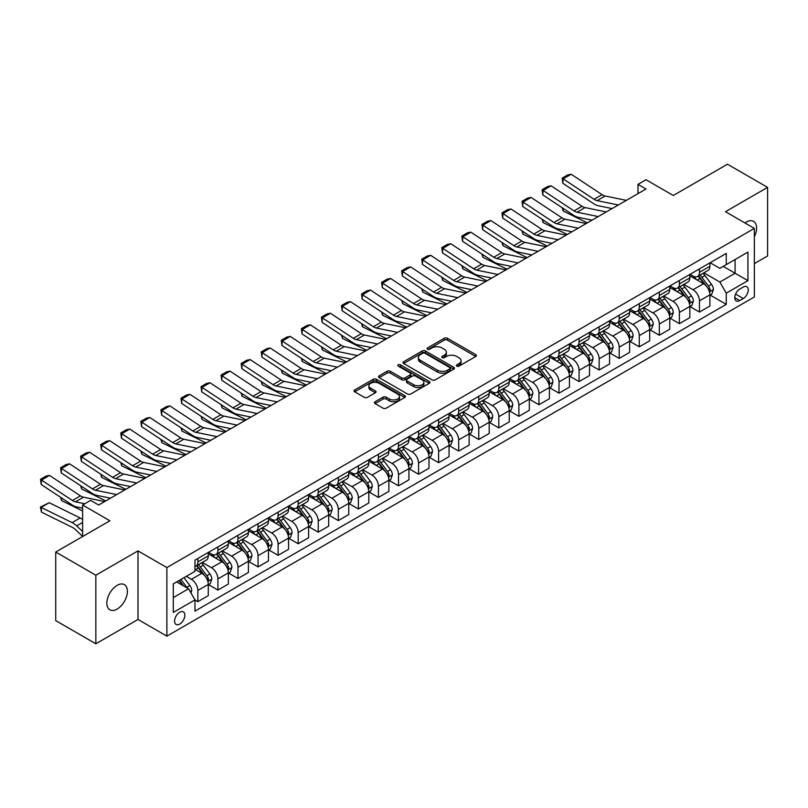 <?xml version="1.0" encoding="UTF-8"?>
<svg xmlns="http://www.w3.org/2000/svg" width="808" height="808" viewBox="0 0 808 808"><rect width="100%" height="100%" fill="white"/><g stroke="black" fill="none" stroke-linecap="round" stroke-linejoin="round"><path stroke-width="1.21" d="M456.813 366.125A1.555 0.899 0 0 0 459.015 366.125L475.761 356.459A2.232 1.283 0 0 0 476.407 355.55A2.232 1.283 0 0 0 475.761 354.641L447.4 338.269A2.232 1.283 0 0 0 444.249 338.269L427.503 347.935A1.555 0.899 0 0 0 427.048 348.571A1.555 0.899 0 0 0 427.503 349.207A1.555 0.899 0 0 0 429.715 349.207L431.876 347.955A7.131 4.121 0 0 1 441.966 347.955L444.329 349.319A7.131 4.121 0 0 1 446.41 352.227A7.131 4.121 0 0 1 444.329 355.136L442.158 356.389A1.555 0.899 0 0 0 441.703 357.025A1.555 0.899 0 0 0 442.158 357.661A1.555 0.899 0 0 0 444.36 357.661L446.531 356.409A7.131 4.121 0 0 1 456.611 356.409L458.974 357.782A7.131 4.121 0 0 1 461.065 360.691A7.131 4.121 0 0 1 458.974 363.6L456.813 364.852A1.555 0.899 0 0 0 456.358 365.489A1.555 0.899 0 0 0 456.813 366.125L456.813 364.852M117.12 609.08A14.524 8.383 120 0 0 126.614 596.284A14.524 8.383 120 0 0 124.382 584.639A14.524 8.383 120 0 0 117.12 585.356A14.524 8.383 120 0 0 107.626 598.162A14.524 8.383 120 0 0 109.858 609.798A14.524 8.383 120 0 0 117.12 609.08M754.359 236.714A14.524 8.383 120 0 0 753.591 221.362A14.524 8.383 120 0 0 746.329 222.089A14.524 8.383 120 0 0 744.976 222.968M179.719 624.099A7.262 4.192 120 0 0 184.466 617.696A7.262 4.192 120 0 0 183.355 611.878A7.262 4.192 120 0 0 179.719 612.232A7.262 4.192 120 0 0 174.972 618.635A7.262 4.192 120 0 0 176.083 624.453A7.262 4.192 120 0 0 179.719 624.099M375.084 401.758A2.232 1.283 0 0 0 374.427 402.667A2.232 1.283 0 0 0 375.084 403.576L383.032 408.171A2.232 1.283 0 0 0 386.184 408.171L404.778 397.435A2.232 1.283 0 0 0 405.434 396.526A2.232 1.283 0 0 0 404.778 395.617L376.417 379.245A2.232 1.283 0 0 0 373.266 379.245L354.672 389.981A2.232 1.283 0 0 0 354.025 390.89A2.232 1.283 0 0 0 354.672 391.799L364.287 397.344A2.232 1.283 0 0 0 367.438 397.344L375.397 392.749A2.232 1.283 0 0 0 376.043 391.84A2.232 1.283 0 0 0 375.397 390.931L370.63 388.183A5.959 3.444 0 0 1 368.882 385.749A5.959 3.444 0 0 1 372.559 382.568A5.959 3.444 0 0 1 379.053 383.315L397.728 394.092A5.959 3.444 0 0 1 399.475 396.526A5.959 3.444 0 0 1 395.799 399.707A5.959 3.444 0 0 1 389.294 398.96L386.184 397.162A2.232 1.283 0 0 0 383.032 397.162L375.084 401.758L375.084 403.576M754.359 263.6L767.6 255.954L767.6 187.375L727.473 164.216L673.296 195.486L646.006 179.73L637.987 184.365L646.006 189.001L98.657 505.01L90.637 500.374L82.608 505.01L82.608 536.522M95.849 575.215L95.849 643.784L137.986 619.463L137.986 550.884L95.849 575.215L55.722 552.046L109.898 520.766L82.608 505.01M137.986 550.884L166.882 567.57L754.359 228.391L754.359 296.96L166.882 636.138L166.882 567.57M767.6 187.375L725.463 211.706L754.359 228.391M432.038 379.881A2.232 1.283 0 0 0 435.189 379.881L453.773 369.145A2.232 1.283 0 0 0 454.429 368.236A2.232 1.283 0 0 0 453.773 367.327L425.422 350.955A2.232 1.283 0 0 0 422.271 350.955L403.677 361.691A2.232 1.283 0 0 0 403.02 362.6A2.232 1.283 0 0 0 403.677 363.509L432.038 379.881M398.859 366.458A1.555 0.899 0 0 1 400.445 366.68L400.445 364.832L429.28 381.477A2.232 1.283 0 0 1 429.927 382.386A2.232 1.283 0 0 1 429.28 383.295L410.686 394.031A2.232 1.283 0 0 1 407.535 394.031L379.174 377.649L379.174 375.831A2.232 1.283 0 0 0 378.528 376.74A2.232 1.283 0 0 0 379.174 377.649M379.174 375.831L387.133 371.236A2.232 1.283 0 0 1 390.284 371.236L401.788 377.881A2.232 1.283 0 0 0 404.939 377.881L410.212 374.831A2.232 1.283 0 0 0 410.868 373.922A2.232 1.283 0 0 0 410.212 373.013L398.243 366.105A1.555 0.899 0 0 1 397.778 365.469A1.555 0.899 0 0 1 398.748 364.63A1.555 0.899 0 0 1 400.445 364.832M95.849 643.784L55.722 620.625L55.722 552.046M743.279 287.052L739.754 289.092A7.04 4.06 120 0 0 735.149 295.284A7.04 4.06 120 0 0 736.229 300.93A7.04 4.06 120 0 0 739.754 300.576L743.279 298.536A7.04 4.06 120 0 0 747.875 292.334A7.04 4.06 120 0 0 746.804 286.699A7.04 4.06 120 0 0 743.279 287.052M710.131 262.721L719.847 268.327L726.271 264.62L726.271 253.409L194.97 560.156L194.97 571.367L173.296 583.871L173.296 612.424L194.97 599.91L194.97 611.121L726.271 304.374L726.271 293.163L719.847 282.043L703.889 272.831M726.271 264.62L747.935 252.106L747.935 280.659L726.271 293.163M137.986 619.463L166.882 636.138M637.987 184.365L637.987 193.637M723.221 266.387L735.098 273.245L735.098 259.53L747.935 252.106M719.847 282.043L735.098 273.245L747.935 280.659M173.296 597.587L188.547 588.79L176.669 581.932M194.97 600.001L197.859 601.667L197.859 590.456A9.08 5.242 -120 0 0 191.435 579.336L186.305 576.367M197.859 601.667L208.292 595.648L208.292 584.437A9.08 5.242 -120 0 0 201.869 573.306L194.97 569.327M208.535 584.659L217.918 590.082L217.918 578.871A9.08 5.242 -120 0 0 211.504 567.751L202.283 562.429M217.918 590.082L228.351 584.063L228.351 572.852A9.08 5.242 -120 0 0 221.937 561.732L208.292 553.854M228.593 573.084L237.986 578.498L237.986 567.287A9.08 5.242 -120 0 0 231.563 556.167L222.341 550.844M237.986 578.498L248.42 572.478L248.42 561.267A9.08 5.242 -120 0 0 241.996 550.147L228.351 542.269M248.662 561.499L258.045 566.913L258.045 555.702A9.08 5.242 -120 0 0 251.631 544.582L242.41 539.259M258.045 566.913L268.478 560.893L268.478 549.682A9.08 5.242 -120 0 0 262.065 538.562L248.42 530.684M268.721 549.915L278.114 555.328L278.114 544.117A9.08 5.242 -120 0 0 271.69 532.997L262.479 527.675M278.114 555.328L288.547 549.309L288.547 538.098A9.08 5.242 -120 0 0 282.123 526.978L268.478 519.1M288.789 538.33L298.182 543.754L298.182 532.533A9.08 5.242 -120 0 0 291.759 521.413L282.537 516.09M298.182 543.754L308.616 537.724L308.616 526.513A9.08 5.242 -120 0 0 302.192 515.393L288.547 507.515M308.848 526.745L318.241 532.169L318.241 520.948A9.08 5.242 -120 0 0 311.817 509.828L302.606 504.505M318.241 532.169L328.674 526.139L328.674 514.928A9.08 5.242 -120 0 0 322.251 503.808L308.616 495.93M328.917 515.161L338.31 520.584L338.31 509.363A9.08 5.242 -120 0 0 331.886 498.243L322.665 492.92M338.31 520.584L348.743 514.555L348.743 503.344A9.08 5.242 -120 0 0 342.319 492.224L328.674 484.346M348.985 503.576L358.368 509L358.368 497.789A9.08 5.242 -120 0 0 351.955 486.658L342.733 481.346M358.368 509L368.801 502.97L368.801 491.759A9.08 5.242 -120 0 0 362.388 480.639L348.743 472.761M369.044 491.991L378.437 497.415L378.437 486.204A9.08 5.242 -120 0 0 372.013 475.084L362.792 469.761M378.437 497.415L388.87 491.385L388.87 480.174A9.08 5.242 -120 0 0 382.447 469.054L368.801 461.176M389.113 480.406L398.495 485.83L398.495 474.619A9.08 5.242 -120 0 0 392.082 463.499L382.861 458.176M398.495 485.83L408.929 479.811L408.929 468.589A9.08 5.242 -120 0 0 402.515 457.469L388.87 449.591M409.171 468.822L418.564 474.245L418.564 463.034A9.08 5.242 -120 0 0 412.141 451.914L402.919 446.592M418.564 474.245L428.998 468.226L428.998 457.005A9.08 5.242 -120 0 0 422.574 445.885L408.929 438.007M429.24 457.237L438.623 462.661L438.623 451.45A9.08 5.242 -120 0 0 432.209 440.33L422.988 435.007M438.623 462.661L449.056 456.641L449.056 445.42A9.08 5.242 -120 0 0 442.643 434.3L428.998 426.422M449.299 445.652L458.691 451.076L458.691 439.865A9.08 5.242 -120 0 0 452.268 428.745L443.057 423.422M458.691 451.076L469.125 445.056L469.125 433.846A9.08 5.242 -120 0 0 462.701 422.715L449.056 414.847M469.367 434.068L478.76 439.491L478.76 428.28A9.08 5.242 -120 0 0 472.337 417.16L463.115 411.838M478.76 439.491L489.194 433.472L489.194 422.261A9.08 5.242 -120 0 0 482.77 411.141L469.125 403.263M489.426 422.493L498.819 427.907L498.819 416.696A9.08 5.242 -120 0 0 492.395 405.576L483.184 400.253M498.819 427.907L509.252 421.887L509.252 410.676A9.08 5.242 -120 0 0 502.829 399.556L489.194 391.678M509.495 410.908L518.888 416.322L518.888 405.111A9.08 5.242 -120 0 0 512.464 393.991L503.243 388.668M518.888 416.322L529.321 410.302L529.321 399.091A9.08 5.242 -120 0 0 522.897 387.971L509.252 380.093M529.563 399.324L538.946 404.737L538.946 393.526A9.08 5.242 -120 0 0 532.533 382.406L523.311 377.084M538.946 404.737L549.379 398.718L549.379 387.507A9.08 5.242 -120 0 0 542.966 376.387L529.321 368.509M549.622 387.739L559.015 393.163L559.015 381.942A9.08 5.242 -120 0 0 552.591 370.821L543.37 365.499M559.015 393.163L569.448 387.133L569.448 375.922A9.08 5.242 -120 0 0 563.025 364.802L549.379 356.924M569.69 376.154L579.073 381.578L579.073 370.357A9.08 5.242 -120 0 0 572.66 359.237L563.439 353.914M579.073 381.578L589.507 375.548L589.507 364.337A9.08 5.242 -120 0 0 583.093 353.217L569.448 345.339M589.749 364.57L599.142 369.993L599.142 358.772A9.08 5.242 -120 0 0 592.719 347.652L583.497 342.329M599.142 369.993L609.575 363.964L609.575 352.753A9.08 5.242 -120 0 0 603.152 341.632L589.507 333.755M609.818 352.985L619.201 358.409L619.201 347.188A9.08 5.242 -120 0 0 612.787 336.067L603.566 330.745M619.201 358.409L629.634 352.379L629.634 341.168A9.08 5.242 -120 0 0 623.221 330.048L609.575 322.17M629.876 341.4L639.269 346.824L639.269 335.613A9.08 5.242 -120 0 0 632.846 324.493L623.635 319.17M639.269 346.824L649.703 340.794L649.703 329.583A9.08 5.242 -120 0 0 643.279 318.463L629.634 310.585M649.945 329.816L659.338 335.239L659.338 324.028A9.08 5.242 -120 0 0 652.915 312.908L643.693 307.585M659.338 335.239L669.771 329.209L669.771 317.999A9.08 5.242 -120 0 0 663.348 306.878L649.703 299M670.004 318.231L679.397 323.654L679.397 312.444A9.08 5.242 -120 0 0 672.973 301.323L663.762 296.001M679.397 323.654L689.83 317.635L689.83 306.414A9.08 5.242 -120 0 0 683.406 295.294L669.771 287.416M690.072 306.646L699.465 312.07L699.465 300.859A9.08 5.242 -120 0 0 693.042 289.739L683.82 284.416M699.465 312.07L709.899 306.05L709.899 294.829A9.08 5.242 -120 0 0 703.475 283.709L689.83 275.831M690.072 274.306L693.042 276.023A9.08 5.242 -120 0 0 697.577 276.467A9.08 5.242 -120 0 0 699.465 272.316L699.465 268.882M670.004 285.891L672.973 287.608A9.08 5.242 -120 0 0 677.518 288.052A9.08 5.242 -120 0 0 679.397 283.901L679.397 280.467M649.945 297.475L652.915 299.192A9.08 5.242 -120 0 0 657.449 299.637A9.08 5.242 -120 0 0 659.338 295.486L659.338 292.052M629.876 309.06L632.846 310.777A9.08 5.242 -120 0 0 637.391 311.221A9.08 5.242 -120 0 0 639.269 307.07L639.269 303.636M609.818 320.645L612.787 322.352A9.08 5.242 -120 0 0 617.322 322.806A9.08 5.242 -120 0 0 619.201 318.645L619.201 315.221M589.749 332.229L592.719 333.936A9.08 5.242 -120 0 0 597.264 334.391A9.08 5.242 -120 0 0 599.142 330.23L599.142 326.806M569.69 343.814L572.66 345.521A9.08 5.242 -120 0 0 577.195 345.976A9.08 5.242 -120 0 0 579.073 341.814L579.073 338.39M549.622 355.389L552.591 357.106A9.08 5.242 -120 0 0 557.136 357.56A9.08 5.242 -120 0 0 559.015 353.399L559.015 349.975M529.563 366.973L532.533 368.69A9.08 5.242 -120 0 0 537.067 369.145A9.08 5.242 -120 0 0 538.946 364.984L538.946 361.56M509.495 378.558L512.464 380.275A9.08 5.242 -120 0 0 516.999 380.73A9.08 5.242 -120 0 0 518.888 376.568L518.888 373.144M489.426 390.143L492.395 391.86A9.08 5.242 -120 0 0 496.94 392.314A9.08 5.242 -120 0 0 498.819 388.153L498.819 384.719M469.367 401.728L472.337 403.445A9.08 5.242 -120 0 0 476.871 403.889A9.08 5.242 -120 0 0 478.76 399.738L478.76 396.304M449.299 413.312L452.268 415.029A9.08 5.242 -120 0 0 456.813 415.474A9.08 5.242 -120 0 0 458.691 411.322L458.691 407.889M429.24 424.897L432.209 426.614A9.08 5.242 -120 0 0 436.744 427.058A9.08 5.242 -120 0 0 438.623 422.907L438.623 419.473M409.171 436.482L412.141 438.199A9.08 5.242 -120 0 0 416.686 438.643A9.08 5.242 -120 0 0 418.564 434.492L418.564 431.058M389.113 448.066L392.082 449.783A9.08 5.242 -120 0 0 396.617 450.228A9.08 5.242 -120 0 0 398.495 446.077L398.495 442.643M369.044 459.651L372.013 461.368A9.08 5.242 -120 0 0 376.558 461.812A9.08 5.242 -120 0 0 378.437 457.661L378.437 454.227M348.985 471.236L351.955 472.943A9.08 5.242 -120 0 0 356.49 473.397A9.08 5.242 -120 0 0 358.368 469.236L358.368 465.812M328.917 482.82L331.886 484.527A9.08 5.242 -120 0 0 336.431 484.982A9.08 5.242 -120 0 0 338.31 480.821L338.31 477.397M308.848 494.405L311.817 496.112A9.08 5.242 -120 0 0 316.362 496.566A9.08 5.242 -120 0 0 318.241 492.405L318.241 488.981M288.789 505.99L291.759 507.697A9.08 5.242 -120 0 0 296.294 508.151A9.08 5.242 -120 0 0 298.182 503.99L298.182 500.566M268.721 517.564L271.69 519.281A9.08 5.242 -120 0 0 276.235 519.736A9.08 5.242 -120 0 0 278.114 515.575L278.114 512.151M248.662 529.149L251.631 530.866A9.08 5.242 -120 0 0 256.166 531.321A9.08 5.242 -120 0 0 258.045 527.159L258.045 523.736M228.593 540.734L231.563 542.451A9.08 5.242 -120 0 0 236.108 542.905A9.08 5.242 -120 0 0 237.986 538.744L237.986 535.32M208.535 552.318L211.504 554.035A9.08 5.242 -120 0 0 216.039 554.49A9.08 5.242 -120 0 0 217.918 550.329L217.918 546.895M710.141 295.061L726.271 304.374M697.577 276.467L708.01 270.448A9.08 5.242 -120 0 0 709.899 266.286L709.899 262.863M677.518 288.052L687.951 282.032A9.08 5.242 -120 0 0 689.83 277.871L689.83 274.447M657.449 299.637L667.883 293.617A9.08 5.242 -120 0 0 669.771 289.456L669.771 286.032M637.391 311.221L647.824 305.202A9.08 5.242 -120 0 0 649.703 301.041L649.703 297.617M617.322 322.806L627.755 316.786A9.08 5.242 -120 0 0 629.634 312.625L629.634 309.201M597.264 334.391L607.697 328.371A9.08 5.242 -120 0 0 609.575 324.21L609.575 320.776M577.195 345.976L587.628 339.946A9.08 5.242 -120 0 0 589.507 335.795L589.507 332.361M557.136 357.56L567.57 351.531A9.08 5.242 -120 0 0 569.448 347.379L569.448 343.945M537.067 369.145L547.501 363.115A9.08 5.242 -120 0 0 549.379 358.964L549.379 355.53M516.999 380.73L527.432 374.7A9.08 5.242 -120 0 0 529.321 370.549L529.321 367.115M496.94 392.314L507.374 386.285A9.08 5.242 -120 0 0 509.252 382.134L509.252 378.7M476.871 403.889L487.305 397.869A9.08 5.242 -120 0 0 489.194 393.718L489.194 390.284M456.813 415.474L467.246 409.454A9.08 5.242 -120 0 0 469.125 405.293L469.125 401.869M436.744 427.058L447.178 421.039A9.08 5.242 -120 0 0 449.056 416.877L449.056 413.454M416.686 438.643L427.119 432.623A9.08 5.242 -120 0 0 428.998 428.462L428.998 425.038M396.617 450.228L407.05 444.208A9.08 5.242 -120 0 0 408.929 440.047L408.929 436.623M376.558 461.812L386.992 455.793A9.08 5.242 -120 0 0 388.87 451.632L388.87 448.208M356.49 473.397L366.923 467.377A9.08 5.242 -120 0 0 368.801 463.216L368.801 459.792M336.431 484.982L346.864 478.962A9.08 5.242 -120 0 0 348.743 474.801L348.743 471.367M316.362 496.566L326.796 490.537A9.08 5.242 -120 0 0 328.674 486.386L328.674 482.952M296.294 508.151L306.727 502.121A9.08 5.242 -120 0 0 308.616 497.97L308.616 494.536M276.235 519.736L286.668 513.706A9.08 5.242 -120 0 0 288.547 509.555L288.547 506.121M256.166 531.321L266.6 525.291A9.08 5.242 -120 0 0 268.478 521.14L268.478 517.706M236.108 542.905L246.541 536.876A9.08 5.242 -120 0 0 248.42 532.725L248.42 529.29M216.039 554.49L226.472 548.46A9.08 5.242 -120 0 0 228.351 544.309L228.351 540.875M194.97 566.438A9.08 5.242 -120 0 0 195.98 566.065L206.414 560.045A9.08 5.242 -120 0 0 208.292 555.884L208.292 552.46M195.98 566.065A9.08 5.242 -120 0 0 197.859 561.913L197.859 558.48M188.547 588.79L194.97 599.91M457.429 366.347L458.974 365.448A7.131 4.121 0 0 0 461.065 362.539L461.065 360.691M446.41 352.227L446.41 354.086A7.131 4.121 0 0 1 444.329 356.995L442.784 357.883M475.73 356.479L447.4 340.118A2.232 1.283 0 0 0 444.249 340.118L428.129 349.42M453.753 369.165L425.422 352.813A2.232 1.283 0 0 0 422.271 352.813L403.707 363.529M449.844 368.872A1.555 0.899 0 0 0 450.298 368.236A1.555 0.899 0 0 0 449.844 367.6L424.947 353.227A1.555 0.899 0 0 0 422.736 353.227L420.453 354.55A7.131 4.121 0 0 0 418.362 357.459A7.131 4.121 0 0 0 420.453 360.368L437.471 370.195A7.131 4.121 0 0 0 447.551 370.195L449.844 368.872L449.844 370.731A1.555 0.899 0 0 0 450.298 370.094L450.298 368.236M418.362 357.459L418.362 359.318A7.131 4.121 0 0 0 420.453 362.226L420.453 360.368M449.844 370.731L447.551 372.044A7.131 4.121 0 0 1 437.471 372.044L420.453 362.226M379.204 377.669L387.133 373.094L387.133 371.236M410.868 373.922L410.868 375.781A2.232 1.283 0 0 1 410.212 376.69L404.939 379.73A2.232 1.283 0 0 1 401.788 379.73L390.284 373.094A2.232 1.283 0 0 0 387.133 373.094M400.445 366.68L429.25 383.305M413.716 384.77A5.959 3.444 0 0 0 420.211 385.517A5.959 3.444 0 0 0 423.897 382.336A5.959 3.444 0 0 0 422.15 379.901L415.575 376.104A2.232 1.283 0 0 0 412.423 376.104L407.141 379.154A2.232 1.283 0 0 0 406.485 380.063A2.232 1.283 0 0 0 407.141 380.972L413.716 384.77L413.716 386.628A5.959 3.444 0 0 0 420.211 387.375A5.959 3.444 0 0 0 423.897 384.194L423.897 382.336M406.485 380.063L406.485 381.921A2.232 1.283 0 0 0 407.141 382.83L407.141 380.972M413.716 386.628L407.141 382.83M399.475 396.526L399.475 398.384A5.959 3.444 0 0 1 395.799 401.566A5.959 3.444 0 0 1 389.294 400.819L386.184 399.021A2.232 1.283 0 0 0 383.032 399.021L375.104 403.596M368.882 385.749L368.882 387.598A5.959 3.444 0 0 0 370.63 390.032L370.63 388.183M375.366 392.769L370.63 390.032M404.778 395.617L404.778 397.435L376.417 381.103A2.232 1.283 0 0 0 373.266 381.103L354.702 391.819M709.899 295.203L711.818 294.092L713.424 289.456A6.02 3.474 -120 0 0 711.505 284.335L704.95 275.579A17.362 10.029 -120 0 0 703.051 273.316M696.526 279.699A17.362 10.029 -120 0 0 692.971 275.983M590.597 219.867L591.648 220.382M562.984 208.252L563.146 210.959L562.176 207.717M587.315 222.887L563.146 210.959M709.343 291.516L710.182 289.719A6.02 3.474 -120 0 0 708.454 286.093L701.9 277.346A17.362 10.029 -120 0 0 700.001 275.074M698.385 276.003A14.413 8.322 60 0 1 700.758 278.699L706.303 286.103M698.082 276.185A17.362 10.029 60 0 1 699.97 278.457L704.334 284.275M618.322 204.99L597.112 200.637A11.352 6.555 60 0 1 594.072 199.303L563.146 178.871L562.863 183.325L593.779 203.757A17.029 9.827 -120 0 0 598.344 205.757L612.1 208.575M626.351 200.354L605.131 196.001A11.352 6.555 60 0 1 602.091 194.667L571.175 174.235L563.146 178.871L562.186 178.134L567.802 174.892L571.175 174.235M562.863 183.325L562.186 178.134M689.83 306.788L691.759 305.676L693.365 301.041A6.02 3.474 -120 0 0 691.446 295.92L684.881 287.163A17.362 10.029 -120 0 0 682.992 284.891M676.468 291.284A17.362 10.029 -120 0 0 672.913 287.567M570.539 231.452L571.589 231.967M542.925 219.837L543.087 222.543L542.117 219.301M567.246 234.472L543.087 222.543M689.285 303.101L690.113 301.293A6.02 3.474 -120 0 0 688.396 297.677L681.831 288.921A17.362 10.029 -120 0 0 679.942 286.658M678.326 287.587A14.413 8.322 60 0 1 680.69 290.274L686.234 297.687M678.013 287.769A17.362 10.029 60 0 1 679.912 290.042L684.265 295.859M669.771 318.372L671.69 317.261L673.296 312.625A6.02 3.474 -120 0 0 671.377 307.505L664.822 298.748A17.362 10.029 -120 0 0 662.924 296.475M656.399 302.869A17.362 10.029 -120 0 0 652.844 299.152M550.47 243.036L551.521 243.551M522.857 231.421L523.018 234.128L522.049 230.886M547.188 246.056L523.018 234.128M669.216 314.686L670.054 312.878A6.02 3.474 -120 0 0 668.327 309.262L661.772 300.505A17.362 10.029 -120 0 0 659.873 298.243M658.257 299.172A14.413 8.322 60 0 1 660.621 301.859L666.176 309.272M657.944 299.354A17.362 10.029 60 0 1 659.843 301.616L664.206 307.444M649.703 329.957L651.632 328.846L653.238 324.21A6.02 3.474 -120 0 0 651.319 319.089L644.754 310.333A17.362 10.029 -120 0 0 642.865 308.06M636.34 314.453A17.362 10.029 -120 0 0 632.785 310.737M530.412 254.621L531.462 255.136M502.788 242.996L502.96 245.703L501.99 242.471M527.119 257.641L502.96 245.703M649.157 326.27L649.986 324.462A6.02 3.474 -120 0 0 648.269 320.847L641.704 312.09A17.362 10.029 -120 0 0 639.815 309.828M638.199 310.757A14.413 8.322 60 0 1 640.562 313.443L646.107 320.857M637.886 310.939A17.362 10.029 60 0 1 639.774 313.201L644.138 319.029M598.263 216.574L577.043 212.221A11.352 6.555 60 0 1 574.003 210.888L543.087 190.456L542.794 194.91L573.71 215.342A17.029 9.827 -120 0 0 578.275 217.342L592.042 220.16M606.283 211.938L585.073 207.585A11.352 6.555 60 0 1 582.033 206.252L551.106 185.82L543.087 190.456L542.117 189.718L547.743 186.476L551.106 185.82M542.794 194.91L542.117 189.718M578.195 228.149L556.985 223.806A11.352 6.555 60 0 1 553.935 222.473L523.018 202.04L522.736 206.494L553.652 226.927A17.029 9.827 -120 0 0 558.207 228.927L571.973 231.744M586.224 223.523L565.004 219.17A11.352 6.555 60 0 1 561.964 217.837L531.048 197.404L523.018 202.04L522.059 201.303L527.675 198.061L531.048 197.404M522.736 206.494L522.059 201.303M558.136 239.734L536.916 235.381A11.352 6.555 60 0 1 533.876 234.047L502.96 213.615L502.667 218.069L533.583 238.512A17.029 9.827 -120 0 0 538.148 240.511L551.915 243.329M566.155 235.108L544.945 230.755A11.352 6.555 60 0 1 541.905 229.422L510.979 208.989L502.96 213.615L501.99 212.888L507.606 209.646L510.979 208.989M502.667 218.069L501.99 212.888M629.634 341.542L631.563 340.431L633.169 335.795A6.02 3.474 -120 0 0 631.25 330.674L624.695 321.917A17.362 10.029 -120 0 0 622.796 319.645M616.272 326.038A17.362 10.029 -120 0 0 612.716 322.321M510.343 266.206L511.393 266.721M482.729 254.581L482.891 257.287L481.921 254.055M507.06 269.226L482.891 257.287M629.089 337.855L629.917 336.047A6.02 3.474 -120 0 0 628.2 332.431L621.645 323.675A17.362 10.029 -120 0 0 619.746 321.412M618.13 322.341A14.413 8.322 60 0 1 620.494 325.028L626.048 332.441M617.817 322.523A17.362 10.029 60 0 1 619.716 324.786L624.079 330.613M538.067 251.318L516.847 246.965A11.352 6.555 60 0 1 513.807 245.632L482.891 225.2L482.598 229.654L513.524 250.086A17.029 9.827 -120 0 0 518.08 252.086L531.846 254.914M546.097 246.692L524.877 242.339A11.352 6.555 60 0 1 521.837 241.006L490.921 220.574L482.891 225.2L481.932 224.472L487.547 221.23L490.921 220.574M482.598 229.654L481.932 224.472M609.575 353.126L611.505 352.015L613.1 347.379A6.02 3.474 -120 0 0 611.181 342.259L604.626 333.502A17.362 10.029 -120 0 0 602.728 331.229M596.213 337.623A17.362 10.029 -120 0 0 592.658 333.906M490.284 277.79L491.335 278.305M462.661 266.165L462.832 268.872L461.863 265.64M486.992 280.81L462.832 268.872M609.03 349.44L609.858 347.632A6.02 3.474 -120 0 0 608.131 344.016L601.576 335.259A17.362 10.029 -120 0 0 599.677 332.987M598.061 333.926A14.413 8.322 60 0 1 600.435 336.613L605.98 344.026M597.758 334.108A17.362 10.029 60 0 1 599.647 336.37L604.01 342.198M589.507 364.711L591.436 363.6L593.042 358.964A6.02 3.474 -120 0 0 591.123 353.843L584.558 345.087A17.362 10.029 -120 0 0 582.669 342.814M576.144 349.207A17.362 10.029 -120 0 0 572.589 345.491M470.216 289.375L471.266 289.89M442.602 277.75L442.764 280.457L441.794 277.225M466.933 292.395L442.764 280.457M588.961 361.024L589.79 359.217A6.02 3.474 -120 0 0 588.072 355.601L581.518 346.844A17.362 10.029 -120 0 0 579.619 344.572M578.003 345.511A14.413 8.322 60 0 1 580.366 348.197L585.921 355.611M577.69 345.693A17.362 10.029 60 0 1 579.589 347.955L583.952 353.773M569.448 376.296L571.377 375.175L572.973 370.549A6.02 3.474 -120 0 0 571.054 365.418L564.499 356.671A17.362 10.029 -120 0 0 562.6 354.399M556.086 360.792A17.362 10.029 -120 0 0 552.531 357.065M450.157 300.95L451.207 301.475M422.534 289.335L422.695 292.041L421.736 288.799M446.864 303.98L422.695 292.041M568.903 372.609L569.731 370.801A6.02 3.474 -120 0 0 568.004 367.185L561.449 358.429A17.362 10.029 -120 0 0 559.55 356.156M557.934 357.096A14.413 8.322 60 0 1 560.308 359.782L565.852 367.196M557.631 357.267A17.362 10.029 60 0 1 559.52 359.54L563.883 365.357M549.379 387.88L551.308 386.759L552.914 382.134A6.02 3.474 -120 0 0 550.995 377.003L544.43 368.256A17.362 10.029 -120 0 0 542.542 365.984M536.017 372.377A17.362 10.029 -120 0 0 532.462 368.65M430.088 312.534L431.139 313.06M402.475 300.919L402.636 303.626L401.667 300.384M426.806 315.564L402.636 303.626M548.834 384.194L549.662 382.386A6.02 3.474 -120 0 0 547.945 378.77L541.38 370.014A17.362 10.029 -120 0 0 539.491 367.741M537.875 368.68A14.413 8.322 60 0 1 540.239 371.367L545.794 378.78M537.562 368.852A17.362 10.029 60 0 1 539.461 371.125L543.814 376.942M529.321 399.455L531.24 398.344L532.846 393.718A6.02 3.474 -120 0 0 530.927 388.587L524.372 379.841A17.362 10.029 -120 0 0 522.473 377.568M515.948 383.962A17.362 10.029 -120 0 0 512.393 380.235M410.02 324.119L411.07 324.644M382.406 312.504L382.568 315.211L381.598 311.969M406.737 327.149L382.568 315.211M528.765 395.779L529.604 393.971A6.02 3.474 -120 0 0 527.876 390.355L521.322 381.598A17.362 10.029 -120 0 0 519.423 379.326M517.807 380.265A14.413 8.322 60 0 1 520.18 382.952L525.725 390.355M517.504 380.437A17.362 10.029 60 0 1 519.393 382.709L523.756 388.527M518.009 262.903L496.789 258.55A11.352 6.555 60 0 1 493.749 257.217L462.832 236.784L462.54 241.238L493.456 261.671A17.029 9.827 -120 0 0 498.021 263.671L511.787 266.499M526.028 258.267L504.818 253.924A11.352 6.555 60 0 1 501.768 252.591L470.852 232.159L462.832 236.784L461.863 236.057L467.479 232.805L470.852 232.159M462.54 241.238L461.863 236.057M497.94 274.488L476.72 270.135A11.352 6.555 60 0 1 473.68 268.801L442.764 248.369L442.471 252.823L473.397 273.256A17.029 9.827 -120 0 0 477.952 275.255L491.719 278.083M505.97 269.852L484.75 265.499A11.352 6.555 60 0 1 481.709 264.176L450.793 243.733L442.764 248.369L441.804 247.642L447.42 244.39L450.793 243.733M442.471 252.823L441.804 247.642M477.871 286.072L456.661 281.719A11.352 6.555 60 0 1 453.621 280.386L422.695 259.954L422.412 264.408L453.328 284.84A17.029 9.827 -120 0 0 457.894 286.84L471.65 289.668M485.901 281.436L464.681 277.083A11.352 6.555 60 0 1 461.641 275.75L430.725 255.318L422.695 259.954L421.736 259.216L427.351 255.974L430.725 255.318M422.412 264.408L421.736 259.216M457.813 297.657L436.593 293.304A11.352 6.555 60 0 1 433.553 291.971L402.636 271.538L402.344 275.993L433.26 296.425A17.029 9.827 -120 0 0 437.825 298.425L451.591 301.253M465.842 293.021L444.622 288.668A11.352 6.555 60 0 1 441.582 287.335L410.666 266.903L402.636 271.538L401.667 270.801L407.293 267.559L410.666 266.903M402.344 275.993L401.667 270.801M437.744 309.242L416.534 304.889A11.352 6.555 60 0 1 413.494 303.555L382.568 283.123L382.285 287.577L413.201 308.01A17.029 9.827 -120 0 0 417.766 310.009L431.522 312.837M445.774 304.606L424.554 300.253A11.352 6.555 60 0 1 421.513 298.92L390.597 278.487L382.568 283.123L381.608 282.386L387.224 279.144L390.597 278.487M382.285 287.577L381.608 282.386M509.252 411.04L511.181 409.929L512.787 405.293A6.02 3.474 -120 0 0 510.868 400.172L504.303 391.415A17.362 10.029 -120 0 0 502.414 389.153M495.89 395.546A17.362 10.029 -120 0 0 492.335 391.819M389.961 335.704L391.011 336.229M362.348 324.089L362.509 326.796L361.54 323.554M386.668 338.724L362.509 326.796M508.707 407.363L509.535 405.555A6.02 3.474 -120 0 0 507.818 401.94L501.253 393.183A17.362 10.029 -120 0 0 499.364 390.91M497.748 391.84A14.413 8.322 60 0 1 500.112 394.536L505.667 401.94M497.435 392.021A17.362 10.029 60 0 1 499.334 394.294L503.687 400.111M417.685 320.826L396.465 316.473A11.352 6.555 60 0 1 393.425 315.14L362.509 294.708L362.216 299.162L393.132 319.594A17.029 9.827 -120 0 0 397.698 321.594L411.464 324.422M425.705 316.191L404.495 311.837A11.352 6.555 60 0 1 401.455 310.504L370.529 290.072L362.509 294.708L361.54 293.971L367.165 290.729L370.529 290.072M362.216 299.162L361.54 293.971M489.194 422.624L491.113 421.513L492.718 416.877A6.02 3.474 -120 0 0 490.799 411.757L484.245 403A17.362 10.029 -120 0 0 482.346 400.738M475.821 407.131A17.362 10.029 -120 0 0 472.266 403.404M369.892 347.288L370.943 347.814M342.279 335.674L342.441 338.38L341.471 335.138M366.61 350.308L342.441 338.38M488.638 418.938L489.476 417.14A6.02 3.474 -120 0 0 487.749 413.524L481.194 404.768A17.362 10.029 -120 0 0 479.296 402.495M477.68 403.424A14.413 8.322 60 0 1 480.043 406.121L485.598 413.524M477.366 403.606A17.362 10.029 60 0 1 479.265 405.879L483.628 411.696M397.617 332.411L376.407 328.058A11.352 6.555 60 0 1 373.357 326.725L342.441 306.293L342.158 310.747L373.074 331.179A17.029 9.827 -120 0 0 377.639 333.179L391.395 335.997M405.646 327.775L384.426 323.422A11.352 6.555 60 0 1 381.386 322.089L350.47 301.657L342.441 306.293L341.481 305.555L347.097 302.313L350.47 301.657M342.158 310.747L341.481 305.555M469.125 434.209L471.054 433.098L472.66 428.462A6.02 3.474 -120 0 0 470.741 423.341L464.176 414.585A17.362 10.029 -120 0 0 462.287 412.322M455.762 418.706A17.362 10.029 -120 0 0 452.207 414.989M349.834 358.873L350.884 359.388M322.21 347.258L322.382 349.965L321.412 346.723M346.541 361.893L322.382 349.965M468.579 430.523L469.408 428.725A6.02 3.474 -120 0 0 467.691 425.099L461.126 416.352A17.362 10.029 -120 0 0 459.237 414.08M457.621 415.009A14.413 8.322 60 0 1 459.984 417.706L465.529 425.109M457.308 415.191A17.362 10.029 60 0 1 459.207 417.463L463.56 423.281M377.558 343.996L356.338 339.643A11.352 6.555 60 0 1 353.298 338.31L322.382 317.877L322.089 322.331L353.005 342.764A17.029 9.827 -120 0 0 357.57 344.764L371.337 347.581M385.578 339.36L364.368 335.007A11.352 6.555 60 0 1 361.327 333.674L330.401 313.241L322.382 317.877L321.412 317.14L327.028 313.898L330.401 313.241M322.089 322.331L321.412 317.14M449.056 445.794L450.985 444.683L452.591 440.047A6.02 3.474 -120 0 0 450.672 434.926L444.117 426.169A17.362 10.029 -120 0 0 442.218 423.907M435.694 430.29A17.362 10.029 -120 0 0 432.139 426.574M329.765 370.458L330.815 370.973M302.152 358.843L302.313 361.55L301.344 358.308M326.483 373.478L302.313 361.55M448.511 442.107L449.349 440.31A6.02 3.474 -120 0 0 447.622 436.684L441.067 427.937A17.362 10.029 -120 0 0 439.168 425.664M437.552 426.594A14.413 8.322 60 0 1 439.916 429.29L445.471 436.694M437.239 426.776A17.362 10.029 60 0 1 439.138 429.048L443.501 434.866M357.489 355.581L336.279 351.228A11.352 6.555 60 0 1 333.229 349.894L302.313 329.462L302.02 333.916L332.946 354.348A17.029 9.827 -120 0 0 337.502 356.348L351.268 359.166M365.519 350.945L344.299 346.592A11.352 6.555 60 0 1 341.259 345.258L310.343 324.826L302.313 329.462L301.354 328.725L306.969 325.483L310.343 324.826M302.02 333.916L301.354 328.725M428.998 457.379L430.927 456.267L432.522 451.632A6.02 3.474 -120 0 0 430.603 446.511L424.049 437.754A17.362 10.029 -120 0 0 422.15 435.482M415.635 441.875A17.362 10.029 -120 0 0 412.08 438.158M309.706 382.043L310.757 382.558M282.083 370.428L282.255 373.134L281.285 369.892M306.414 385.062L282.255 373.134M428.452 453.692L429.28 451.894A6.02 3.474 -120 0 0 427.553 448.268L420.998 439.512A17.362 10.029 -120 0 0 419.099 437.249M417.494 438.178A14.413 8.322 60 0 1 419.857 440.875L425.402 448.278M417.18 438.36A17.362 10.029 60 0 1 419.069 440.633L423.432 446.45M337.431 367.165L316.211 362.812A11.352 6.555 60 0 1 313.171 361.479L282.255 341.047L281.962 345.501L312.878 365.933A17.029 9.827 -120 0 0 317.443 367.933L331.209 370.751M345.45 362.529L324.24 358.176A11.352 6.555 60 0 1 321.19 356.843L290.274 336.411L282.255 341.047L281.285 340.309L286.901 337.067L290.274 336.411M281.962 345.501L281.285 340.309M408.929 468.963L410.858 467.852L412.464 463.216A6.02 3.474 -120 0 0 410.545 458.096L403.99 449.339A17.362 10.029 -120 0 0 402.091 447.066M395.566 453.46A17.362 10.029 -120 0 0 392.011 449.743M289.638 393.627L290.688 394.142M262.024 382.012L262.186 384.719L261.216 381.477M286.355 396.647L262.186 384.719M408.383 465.277L409.212 463.469A6.02 3.474 -120 0 0 407.495 459.853L400.94 451.096A17.362 10.029 -120 0 0 399.041 448.834M397.425 449.763A14.413 8.322 60 0 1 399.788 452.45L405.343 459.863M397.112 449.945A17.362 10.029 60 0 1 399.011 452.217L403.374 458.035M317.362 378.74L296.142 374.397A11.352 6.555 60 0 1 293.102 373.064L262.186 352.631L261.893 357.086L292.819 377.518A17.029 9.827 -120 0 0 297.374 379.518L311.141 382.336M325.392 374.114L304.172 369.761A11.352 6.555 60 0 1 301.131 368.428L270.215 347.995L262.186 352.631L261.226 351.894L266.842 348.652L270.215 347.995M261.893 357.086L261.226 351.894M388.87 480.548L390.799 479.437L392.395 474.801A6.02 3.474 -120 0 0 390.476 469.68L383.921 460.924A17.362 10.029 -120 0 0 382.022 458.651M375.508 465.044A17.362 10.029 -120 0 0 371.953 461.328M269.579 405.212L270.63 405.727M241.956 393.597L242.117 396.294L241.158 393.062M266.286 408.232L242.117 396.294M388.325 476.861L389.153 475.054A6.02 3.474 -120 0 0 387.426 471.438L380.871 462.681A17.362 10.029 -120 0 0 378.972 460.419M377.356 461.348A14.413 8.322 60 0 1 379.73 464.034L385.275 471.448M377.053 461.53A17.362 10.029 60 0 1 378.942 463.792L383.305 469.62M368.801 492.133L370.731 491.022L372.337 486.386A6.02 3.474 -120 0 0 370.418 481.265L363.853 472.508A17.362 10.029 -120 0 0 361.964 470.236M355.439 476.629A17.362 10.029 -120 0 0 351.884 472.912M249.51 416.797L250.561 417.312M221.897 405.172L222.059 407.878L221.089 404.646M246.228 419.817L222.059 407.878M368.256 488.446L369.084 486.638A6.02 3.474 -120 0 0 367.367 483.022L360.802 474.266A17.362 10.029 -120 0 0 358.914 472.003M357.298 472.933A14.413 8.322 60 0 1 359.661 475.619L365.216 483.033M356.984 473.114A17.362 10.029 60 0 1 358.883 475.377L363.236 481.204M348.743 503.717L350.662 502.606L352.268 497.97A6.02 3.474 -120 0 0 350.349 492.85L343.794 484.093A17.362 10.029 -120 0 0 341.895 481.821M335.37 488.214A17.362 10.029 -120 0 0 331.815 484.497M229.442 428.381L230.492 428.897M201.828 416.756L201.99 419.463L201.02 416.231M226.159 431.401L201.99 419.463M348.187 500.031L349.026 498.223A6.02 3.474 -120 0 0 347.299 494.607L340.744 485.85A17.362 10.029 -120 0 0 338.845 483.588M337.229 484.517A14.413 8.322 60 0 1 339.602 487.204L345.147 494.617M336.926 484.699A17.362 10.029 60 0 1 338.815 486.961L343.178 492.789M328.674 515.302L330.603 514.191L332.209 509.555A6.02 3.474 -120 0 0 330.29 504.434L323.725 495.678A17.362 10.029 -120 0 0 321.837 493.405M315.312 499.799A17.362 10.029 -120 0 0 311.757 496.082M209.383 439.966L210.434 440.481M181.77 428.341L181.931 431.048L180.962 427.816M206.091 442.986L181.931 431.048M328.129 511.615L328.957 509.808A6.02 3.474 -120 0 0 327.24 506.192L320.675 497.435A17.362 10.029 -120 0 0 318.786 495.163M317.17 496.102A14.413 8.322 60 0 1 319.534 498.788L325.089 506.202M316.857 496.284A17.362 10.029 60 0 1 318.756 498.546L323.109 504.374M308.616 526.887L310.535 525.776L312.141 521.14A6.02 3.474 -120 0 0 310.221 516.019L303.667 507.262A17.362 10.029 -120 0 0 301.768 504.99M295.243 511.383A17.362 10.029 -120 0 0 291.688 507.656M189.314 451.551L190.365 452.066M161.701 439.926L161.863 442.632L160.893 439.401M186.032 454.571L161.863 442.632M308.06 523.2L308.898 521.392A6.02 3.474 -120 0 0 307.171 517.776L300.616 509.02A17.362 10.029 -120 0 0 298.718 506.747M297.102 507.687A14.413 8.322 60 0 1 299.465 510.373L305.02 517.787M296.788 507.858A17.362 10.029 60 0 1 298.687 510.131L303.05 515.948M288.547 538.471L290.476 537.35L292.082 532.725A6.02 3.474 -120 0 0 290.163 527.594L283.598 518.847A17.362 10.029 -120 0 0 281.709 516.575M275.185 522.968A17.362 10.029 -120 0 0 271.629 519.241M169.256 463.125L170.306 463.651M141.642 451.51L141.804 454.217L140.834 450.975M165.963 466.155L141.804 454.217M288.001 534.785L288.83 532.977A6.02 3.474 -120 0 0 287.113 529.361L280.548 520.605A17.362 10.029 -120 0 0 278.659 518.332M277.043 519.271A14.413 8.322 60 0 1 279.406 521.958L284.951 529.371M276.73 519.443A17.362 10.029 60 0 1 278.629 521.715L282.982 527.533M268.478 550.046L270.407 548.935L272.013 544.309A6.02 3.474 -120 0 0 270.094 539.178L263.539 530.432A17.362 10.029 -120 0 0 261.641 528.159M255.116 534.553A17.362 10.029 -120 0 0 251.561 530.826M149.187 474.71L150.238 475.235M121.574 463.095L121.735 465.802L120.766 462.56M145.905 477.74L121.735 465.802M267.933 546.37L268.771 544.562A6.02 3.474 -120 0 0 267.044 540.946L260.489 532.189A17.362 10.029 -120 0 0 258.59 529.917M256.974 530.856A14.413 8.322 60 0 1 259.338 533.543L264.893 540.946M256.661 531.028A17.362 10.029 60 0 1 258.56 533.3L262.923 539.118M248.42 561.631L250.349 560.52L251.944 555.884A6.02 3.474 -120 0 0 250.026 550.763L243.471 542.006A17.362 10.029 -120 0 0 241.572 539.744M235.057 546.137A17.362 10.029 -120 0 0 231.502 542.41M129.129 486.295L130.179 486.82M101.505 474.68L101.677 477.387L100.707 474.144M125.836 489.325L101.677 477.387M247.874 557.954L248.702 556.146A6.02 3.474 -120 0 0 246.975 552.531L240.42 543.774A17.362 10.029 -120 0 0 238.532 541.501M236.916 542.441A14.413 8.322 60 0 1 239.279 545.127L244.824 552.531M236.603 542.612A17.362 10.029 60 0 1 238.491 544.885L242.855 550.702M297.294 390.325L276.084 385.982A11.352 6.555 60 0 1 273.043 384.648L242.117 364.206L241.834 368.67L272.75 389.103A17.029 9.827 -120 0 0 277.316 391.102L291.072 393.92M305.323 385.699L284.103 381.346A11.352 6.555 60 0 1 281.063 380.012L250.147 359.58L242.117 364.206L241.158 363.479L246.773 360.237L250.147 359.58M241.834 368.67L241.158 363.479M277.235 401.909L256.015 397.556A11.352 6.555 60 0 1 252.975 396.223L222.059 375.791L221.766 380.245L252.692 400.677A17.029 9.827 -120 0 0 257.247 402.677L271.013 405.505M285.264 397.284L264.044 392.93A11.352 6.555 60 0 1 261.004 391.597L230.088 371.165L222.059 375.791L221.089 375.064L226.715 371.821L230.088 371.165M221.766 380.245L221.089 375.064M257.166 413.494L235.956 409.141A11.352 6.555 60 0 1 232.916 407.808L201.99 387.375L201.707 391.829L232.623 412.262A17.029 9.827 -120 0 0 237.188 414.262L250.945 417.09M265.196 408.858L243.976 404.515A11.352 6.555 60 0 1 240.936 403.182L210.019 382.75L201.99 387.375L201.03 386.648L206.646 383.396L210.019 382.75M201.707 391.829L201.03 386.648M237.108 425.079L215.887 420.726A11.352 6.555 60 0 1 212.847 419.392L181.931 398.96L181.638 403.414L212.554 423.846A17.029 9.827 -120 0 0 217.12 425.846L230.886 428.674M245.127 420.443L223.917 416.1A11.352 6.555 60 0 1 220.877 414.767L189.951 394.324L181.931 398.96L180.962 398.233L186.587 394.981L189.951 394.324M181.638 403.414L180.962 398.233M217.039 436.663L195.829 432.31A11.352 6.555 60 0 1 192.789 430.977L161.863 410.545L161.58 414.999L192.496 435.431A17.029 9.827 -120 0 0 197.061 437.431L210.817 440.259M225.068 432.028L203.848 427.674A11.352 6.555 60 0 1 200.808 426.341L169.892 405.909L161.863 410.545L160.903 409.808L166.519 406.565L169.892 405.909M161.58 414.999L160.903 409.808M196.98 448.248L175.76 443.895A11.352 6.555 60 0 1 172.72 442.562L141.804 422.13L141.511 426.584L172.427 447.016A17.029 9.827 -120 0 0 176.992 449.016L190.759 451.844M205 443.612L183.79 439.259A11.352 6.555 60 0 1 180.75 437.926L149.823 417.494L141.804 422.13L140.834 421.392L146.45 418.15L149.823 417.494M141.511 426.584L140.834 421.392M176.912 459.833L155.702 455.48A11.352 6.555 60 0 1 152.651 454.147L121.735 433.714L121.442 438.168L152.369 458.601A17.029 9.827 -120 0 0 156.924 460.6L170.69 463.428M184.941 455.197L163.721 450.844A11.352 6.555 60 0 1 160.681 449.511L129.765 429.078L121.735 433.714L120.776 432.977L126.391 429.735L129.765 429.078M121.442 438.168L120.776 432.977M156.853 471.418L135.633 467.064A11.352 6.555 60 0 1 132.593 465.731L101.677 445.299L101.384 449.753L132.3 470.185A17.029 9.827 -120 0 0 136.865 472.185L150.631 475.013M164.872 466.782L143.662 462.429A11.352 6.555 60 0 1 140.612 461.095L109.696 440.663L101.677 445.299L100.707 444.562L106.323 441.32L109.696 440.663M101.384 449.753L100.707 444.562M228.351 573.215L230.28 572.104L231.886 567.469A6.02 3.474 -120 0 0 229.967 562.348L223.412 553.591A17.362 10.029 -120 0 0 221.513 551.329M214.989 557.722A17.362 10.029 -120 0 0 211.433 553.995M109.06 497.88L110.11 498.405M81.446 486.264L81.608 488.971L80.638 485.729M105.777 500.899L81.608 488.971M227.806 569.539L228.634 567.731A6.02 3.474 -120 0 0 226.917 564.115L220.362 555.359A17.362 10.029 -120 0 0 218.463 553.086M216.847 554.015A14.413 8.322 60 0 1 219.21 556.712L224.765 564.115M216.534 554.197A17.362 10.029 60 0 1 218.433 556.47L222.796 562.287M136.784 483.002L115.564 478.649A11.352 6.555 60 0 1 112.524 477.316L81.608 456.884L81.315 461.338L112.241 481.77A17.029 9.827 -120 0 0 116.796 483.77L130.563 486.588M144.814 478.366L123.594 474.013A11.352 6.555 60 0 1 120.554 472.68L89.638 452.248L81.608 456.884L80.648 456.146L86.264 452.904L89.638 452.248M81.315 461.338L80.648 456.146M208.292 584.8L210.221 583.689L211.817 579.053A6.02 3.474 -120 0 0 209.898 573.933L203.343 565.176A17.362 10.029 -120 0 0 201.444 562.913M61.378 497.849L61.539 500.556L60.58 497.314M82.608 510.959L61.539 500.556M207.747 581.114L208.575 579.316A6.02 3.474 -120 0 0 206.848 575.7L200.293 566.943A17.362 10.029 -120 0 0 198.394 564.671M196.778 565.6A14.413 8.322 60 0 1 199.152 568.297L204.697 575.7M196.475 565.782A17.362 10.029 60 0 1 198.364 568.054L202.727 573.872M116.726 494.587L95.506 490.234A11.352 6.555 60 0 1 92.465 488.901L61.539 468.468L61.257 472.922L92.173 493.355A17.029 9.827 -120 0 0 96.738 495.354L110.494 498.172M124.745 489.951L103.525 485.598A11.352 6.555 60 0 1 100.485 484.265L69.569 463.832L61.539 468.468L60.58 467.731L66.195 464.489L69.569 463.832M61.257 472.922L60.58 467.731M190.951 592.961L191.759 590.638A6.02 3.474 -120 0 0 189.84 585.517L183.982 577.71M49.217 502.717L41.188 507.353L41.481 512.141L40.4 507.06L49.217 502.717L80.133 517.989A17.029 9.827 60 0 1 82.608 519.504M40.4 507.06L72.114 522.614A17.029 9.827 60 0 1 76.669 525.887L82.608 531.523M82.608 536.391L75.437 529.583A11.352 6.555 -120 0 0 72.397 527.402L41.481 512.141M187.335 588.083A6.02 3.474 -120 0 0 186.789 587.275L180.931 579.467M179.427 580.336L183.638 585.952M179.012 580.578L182.578 585.335M84.81 503.738L75.437 501.819A11.352 6.555 60 0 1 72.397 500.485L41.481 480.053L41.188 484.507L72.114 504.939A17.029 9.827 -120 0 0 76.669 506.939L82.608 508.151M104.687 501.536L83.466 497.183A11.352 6.555 60 0 1 80.426 495.849L49.51 475.417L41.481 480.053L40.511 479.316L46.137 476.074L49.51 475.417M41.188 484.507L40.511 479.316M191.435 579.336L201.869 573.306M211.504 567.751L221.937 561.732M231.563 556.167L241.996 550.147M251.631 544.582L262.065 538.562M271.69 532.997L282.123 526.978M291.759 521.413L302.192 515.393M311.817 509.828L322.251 503.808M331.886 498.243L342.319 492.224M351.955 486.658L362.388 480.639M372.013 475.084L382.447 469.054M392.082 463.499L402.515 457.469M412.141 451.914L422.574 445.885M432.209 440.33L442.643 434.3M452.268 428.745L462.701 422.715M472.337 417.16L482.77 411.141M492.395 405.576L502.829 399.556M512.464 393.991L522.897 387.971M532.533 382.406L542.966 376.387M552.591 370.821L563.025 364.802M572.66 359.237L583.093 353.217M592.719 347.652L603.152 341.632M612.787 336.067L623.221 330.048M632.846 324.493L643.279 318.463M652.915 312.908L663.348 306.878M672.973 301.323L683.406 295.294M693.042 289.739L703.475 283.709M699.465 272.316L709.899 266.286M699.465 300.859L709.899 294.829M679.397 312.444L689.83 306.414M679.397 283.901L689.83 277.871M659.338 324.028L669.771 317.999M659.338 295.486L669.771 289.456M639.269 335.613L649.703 329.583M639.269 307.07L649.703 301.041M619.201 347.188L629.634 341.168M619.201 318.645L629.634 312.625M599.142 358.772L609.575 352.753M599.142 330.23L609.575 324.21M579.073 370.357L589.507 364.337M579.073 341.814L589.507 335.795M559.015 381.942L569.448 375.922M559.015 353.399L569.448 347.379M538.946 393.526L549.379 387.507M538.946 364.984L549.379 358.964M518.888 405.111L529.321 399.091M518.888 376.568L529.321 370.549M498.819 416.696L509.252 410.676M498.819 388.153L509.252 382.134M478.76 428.28L489.194 422.261M478.76 399.738L489.194 393.718M458.691 439.865L469.125 433.846M458.691 411.322L469.125 405.293M438.623 451.45L449.056 445.42M438.623 422.907L449.056 416.877M418.564 463.034L428.998 457.005M418.564 434.492L428.998 428.462M398.495 474.619L408.929 468.589M398.495 446.077L408.929 440.047M378.437 486.204L388.87 480.174M378.437 457.661L388.87 451.632M358.368 497.789L368.801 491.759M358.368 469.236L368.801 463.216M338.31 509.363L348.743 503.344M338.31 480.821L348.743 474.801M318.241 520.948L328.674 514.928M318.241 492.405L328.674 486.386M298.182 532.533L308.616 526.513M298.182 503.99L308.616 497.97M278.114 544.117L288.547 538.098M278.114 515.575L288.547 509.555M258.045 555.702L268.478 549.682M258.045 527.159L268.478 521.14M237.986 567.287L248.42 561.267M237.986 538.744L248.42 532.725M217.918 578.871L228.351 572.852M217.918 550.329L228.351 544.309M197.859 590.456L208.292 584.437M197.859 561.913L208.292 555.884M735.583 294.092L743.279 298.536M734.775 297.708L739.754 300.576M458.974 365.448L458.974 363.6M442.158 357.661L442.158 356.389M444.329 356.995L444.329 355.136M427.503 349.207L427.503 347.935M444.249 340.118L444.249 338.269M447.4 340.118L447.4 338.269M475.761 356.459L475.761 354.641M403.677 363.509L403.677 361.691M422.271 352.813L422.271 350.955M425.422 352.813L425.422 350.955M453.773 369.145L453.773 367.327M437.471 372.044L437.471 370.195M447.551 372.044L447.551 370.195M390.284 373.094L390.284 371.236M401.788 379.73L401.788 377.881M404.939 379.73L404.939 377.881M410.212 376.69L410.212 374.831M429.28 383.295L429.28 381.477M383.032 399.021L383.032 397.162M386.184 399.021L386.184 397.162M389.294 400.819L389.294 398.96M375.397 392.749L375.397 390.931M354.672 391.799L354.672 389.981M373.266 381.103L373.266 379.245M376.417 381.103L376.417 379.245M709.444 291.85L713.383 289.577M701.9 277.346L704.95 275.579M697.173 280.073L699.97 278.457M708.454 286.093L711.505 284.335M707.98 288.446L710.182 289.719M597.112 200.637L605.131 196.001M594.072 199.303L602.091 194.667M689.386 303.434L693.325 301.162M681.831 288.921L684.881 287.163M677.104 291.658L679.912 290.042M688.396 297.677L691.446 295.92M687.911 300.031L690.113 301.293M669.317 315.019L673.256 312.746M661.772 300.505L664.822 298.748M657.045 303.242L659.843 301.616M668.327 309.262L671.377 307.505M667.852 311.615L670.054 312.878M649.258 326.604L653.197 324.321M641.704 312.09L644.754 310.333M636.977 314.827L639.774 313.201M648.269 320.847L651.319 319.089M647.784 323.2L649.986 324.462M577.043 212.221L585.073 207.585M574.003 210.888L582.033 206.252M556.985 223.806L565.004 219.17M553.935 222.473L561.964 217.837M536.916 235.381L544.945 230.755M533.876 234.047L541.905 229.422M629.19 338.188L633.129 335.906M621.645 323.675L624.695 321.917M616.908 326.412L619.716 324.786M628.2 332.431L631.25 330.674M627.725 334.785L629.917 336.047M516.847 246.965L524.877 242.339M513.807 245.632L521.837 241.006M609.121 349.773L613.07 347.49M601.576 335.259L604.626 333.502M596.849 337.986L599.647 336.37M608.131 344.016L611.181 342.259M607.656 346.369L609.858 347.632M589.062 361.348L593.001 359.075M581.518 346.844L584.558 345.087M576.781 349.571L579.589 347.955M588.072 355.601L591.123 353.843M587.598 357.944L589.79 359.217M568.994 372.932L572.933 370.66M561.449 358.429L564.499 356.671M556.722 361.156L559.52 359.54M568.004 367.185L571.054 365.418M567.529 369.529L569.731 370.801M548.935 384.517L552.874 382.245M541.38 370.014L544.43 368.256M536.653 372.74L539.461 371.125M547.945 378.77L550.995 377.003M547.471 381.113L549.662 382.386M528.866 396.102L532.805 393.829M521.322 381.598L524.372 379.841M516.595 384.325L519.393 382.709M527.876 390.355L530.927 388.587M527.402 392.698L529.604 393.971M496.789 258.55L504.818 253.924M493.749 257.217L501.768 252.591M476.72 270.135L484.75 265.499M473.68 268.801L481.709 264.176M456.661 281.719L464.681 277.083M453.621 280.386L461.641 275.75M436.593 293.304L444.622 288.668M433.553 291.971L441.582 287.335M416.534 304.889L424.554 300.253M413.494 303.555L421.513 298.92M508.808 407.686L512.747 405.414M501.253 393.183L504.303 391.415M496.526 395.91L499.334 394.294M507.818 401.94L510.868 400.172M507.333 404.283L509.535 405.555M396.465 316.473L404.495 311.837M393.425 315.14L401.455 310.504M488.739 419.271L492.678 416.999M481.194 404.768L484.245 403M476.468 407.495L479.265 405.879M487.749 413.524L490.799 411.757M487.274 415.868L489.476 417.14M376.407 328.058L384.426 323.422M373.357 326.725L381.386 322.089M468.68 430.856L472.619 428.583M461.126 416.352L464.176 414.585M456.399 419.079L459.207 417.463M467.691 425.099L470.741 423.341M467.206 427.452L469.408 428.725M356.338 339.643L364.368 335.007M353.298 338.31L361.327 333.674M448.612 442.441L452.551 440.168M441.067 427.937L444.117 426.169M436.33 430.664L439.138 429.048M447.622 436.684L450.672 434.926M447.147 439.037L449.349 440.31M336.279 351.228L344.299 346.592M333.229 349.894L341.259 345.258M428.543 454.025L432.492 451.753M420.998 439.512L424.049 437.754M416.272 442.249L419.069 440.633M427.553 448.268L430.603 446.511M427.079 450.622L429.28 451.894M316.211 362.812L324.24 358.176M313.171 361.479L321.19 356.843M408.484 465.61L412.423 463.337M400.94 451.096L403.99 449.339M396.203 453.833L399.011 452.217M407.495 459.853L410.545 458.096M407.02 462.206L409.212 463.469M296.142 374.397L304.172 369.761M293.102 373.064L301.131 368.428M388.416 477.195L392.355 474.922M380.871 462.681L383.921 460.924M376.144 465.418L378.942 463.792M387.426 471.438L390.476 469.68M386.951 473.791L389.153 475.054M368.357 488.779L372.296 486.497M360.802 474.266L363.853 472.508M356.076 477.003L358.883 475.377M367.367 483.022L370.418 481.265M366.893 485.376L369.084 486.638M348.288 500.364L352.227 498.082M340.744 485.85L343.794 484.093M336.017 488.587L338.815 486.961M347.299 494.607L350.349 492.85M346.824 496.96L349.026 498.223M328.23 511.949L332.169 509.666M320.675 497.435L323.725 495.678M315.948 500.162L318.756 498.546M327.24 506.192L330.29 504.434M326.765 508.545L328.957 509.808M308.161 523.523L312.1 521.251M300.616 509.02L303.667 507.262M295.89 511.747L298.687 510.131M307.171 517.776L310.221 516.019M306.697 520.12L308.898 521.392M288.103 535.108L292.041 532.836M280.548 520.605L283.598 518.847M275.821 523.332L278.629 521.715M287.113 529.361L290.163 527.594M286.628 531.704L288.83 532.977M268.034 546.693L271.973 544.42M260.489 532.189L263.539 530.432M255.752 534.916L258.56 533.3M267.044 540.946L270.094 539.178M266.569 543.289L268.771 544.562M247.965 558.278L251.914 556.005M240.42 543.774L243.471 542.006M235.694 546.501L238.491 544.885M246.975 552.531L250.026 550.763M246.501 554.874L248.702 556.146M276.084 385.982L284.103 381.346M273.043 384.648L281.063 380.012M256.015 397.556L264.044 392.93M252.975 396.223L261.004 391.597M235.956 409.141L243.976 404.515M232.916 407.808L240.936 403.182M215.887 420.726L223.917 416.1M212.847 419.392L220.877 414.767M195.829 432.31L203.848 427.674M192.789 430.977L200.808 426.341M175.76 443.895L183.79 439.259M172.72 442.562L180.75 437.926M155.702 455.48L163.721 450.844M152.651 454.147L160.681 449.511M135.633 467.064L143.662 462.429M132.593 465.731L140.612 461.095M227.906 569.862L231.846 567.59M220.362 555.359L223.412 553.591M215.625 558.086L218.433 556.47M226.917 564.115L229.967 562.348M226.442 566.459L228.634 567.731M115.564 478.649L123.594 474.013M112.524 477.316L120.554 472.68M207.838 581.447L211.777 579.174M200.293 566.943L203.343 565.176M195.566 569.67L198.364 568.054M206.848 575.7L209.898 573.933M206.373 578.043L208.575 579.316M95.506 490.234L103.525 485.598M92.465 488.901L100.485 484.265M190.193 591.638L191.718 590.759M186.789 587.275L189.84 585.517M80.133 517.989L72.114 522.614M82.608 522.463L76.669 525.887M75.437 501.819L83.466 497.183M72.397 500.485L80.426 495.849"/></g></svg>
